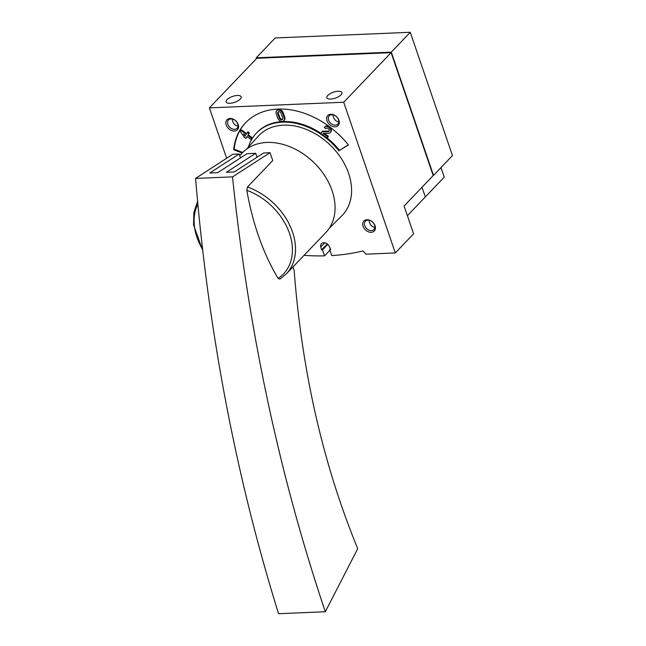 <?xml version="1.0" encoding="UTF-8"?>
<svg xmlns="http://www.w3.org/2000/svg" width="646" height="646" viewBox="0 0 646 646"><rect width="100%" height="100%" fill="white"/><g stroke="black" fill="none" stroke-linecap="round" stroke-linejoin="round"><path stroke-width="0.97" d="M304.064 255.323A248.153 182.115 -136.3 0 0 324.542 255.873L322.491 249.881L321.53 249.921L320.787 246.982A5.192 3.811 -136.3 0 1 321.474 243.631A5.192 3.811 -136.3 0 1 329.387 246.619L330.647 249.534L329.686 249.574L331.745 255.574A248.153 182.115 -136.3 0 0 362.995 250.939L365.959 254.169L395.312 252.941L413.593 233.812L404.081 206.034L433.2 175.575A230.84 169.405 -136.3 0 0 433.506 175.413L452.466 155.573L410.258 32.3L275.228 37.953L256.268 57.793L256.535 58.56M407.392 215.707L444.27 177.117L441 167.572M425.31 196.957L422 187.283L425.31 196.957M433.506 175.413L391.298 52.14L410.258 32.3M391.298 52.14L256.268 57.793M227.045 99.654A7.938 3.109 -18.9 0 0 226.132 101.947A7.938 3.109 -18.9 0 0 234.651 102.318A7.938 3.109 -18.9 0 0 241.152 96.803A7.938 3.109 -18.9 0 0 235.071 95.769A7.938 3.109 -18.9 0 0 227.045 99.654M232.245 119.736C233.109 123.475 234.991 125.582 237.873 126.035M327.78 95.438A7.938 3.109 -18.9 0 0 326.868 97.732A7.938 3.109 -18.9 0 0 335.387 98.103A7.938 3.109 -18.9 0 0 341.887 92.588A7.938 3.109 -18.9 0 0 335.807 91.554A7.938 3.109 -18.9 0 0 327.78 95.438M332.981 115.521C333.845 119.26 335.726 121.359 338.609 121.819M369.1 221.005C369.964 224.743 371.838 226.843 374.728 227.303M329.686 249.574L330.364 248.871M433.2 175.575L391.113 52.657L256.801 58.277L209.401 107.874L226.649 158.246M395.312 252.941L343.72 102.246L391.113 52.657M343.72 102.246L209.401 107.874M324.542 255.873L329.92 250.252M322.491 249.881L327.764 244.366M321.53 249.921L327.247 243.938M327.175 137.937A61.168 44.897 -136.3 0 1 339.562 150.389L348.428 144.962A76.18 55.903 -136.3 0 0 245.569 122.756A76.18 55.903 -136.3 0 0 233.658 149.767L242.177 153.029M339.021 150.954A61.168 44.897 -136.3 0 0 256.414 133.124A61.168 44.897 -136.3 0 0 248.363 147.135M226.213 125.001A7.211 5.297 43.7 0 1 233.351 119.187A7.211 5.297 43.7 0 1 237.074 130.064A7.211 5.297 43.7 0 1 226.213 125.001M363.068 226.27A7.211 5.297 43.7 0 1 370.198 220.456A7.211 5.297 43.7 0 1 373.921 231.333A7.211 5.297 43.7 0 1 363.068 226.27M326.949 120.786A7.211 5.297 43.7 0 1 334.087 114.972A7.211 5.297 43.7 0 1 337.81 125.849A7.211 5.297 43.7 0 1 326.949 120.786M246.465 149.226L258.368 136.104A57.712 42.353 43.7 0 1 329.896 144.769A57.712 42.353 43.7 0 1 341.791 215.829L329.226 228.321M328.58 120.124A5.967 4.377 43.7 0 1 329.226 115.796A5.967 4.377 43.7 0 1 336.558 116.756A5.967 4.377 43.7 0 1 337.85 124.04A5.967 4.377 43.7 0 1 332.835 124.621A5.967 4.377 43.7 0 1 328.58 120.124M364.691 225.615A5.967 4.377 43.7 0 1 365.337 221.287A5.967 4.377 43.7 0 1 372.677 222.24A5.967 4.377 43.7 0 1 373.961 229.524A5.967 4.377 43.7 0 1 368.947 230.113A5.967 4.377 43.7 0 1 364.691 225.615M227.844 124.347A5.967 4.377 43.7 0 1 228.49 120.019A5.967 4.377 43.7 0 1 235.822 120.972A5.967 4.377 43.7 0 1 237.114 128.255A5.967 4.377 43.7 0 1 232.1 128.845A5.967 4.377 43.7 0 1 227.844 124.347M245.835 122.474A76.18 55.903 -136.3 0 0 234.199 149.202L242.726 152.464M234.199 149.202L233.658 149.767M320.941 133.342A61.168 44.897 -136.3 0 0 256.955 132.551L256.414 133.124M339.562 150.389L348.315 144.817M283.804 120.689L284.345 120.124A3.892 2.859 -136.3 0 0 284.765 117.289L283.223 112.775A3.892 2.859 -136.3 0 0 280.445 109.836A3.892 2.859 -136.3 0 0 277.166 110.216L276.625 110.781A3.892 2.859 -136.3 0 0 276.205 113.607L277.748 118.129A3.892 2.859 -136.3 0 0 280.534 121.068A3.892 2.859 -136.3 0 0 283.804 120.689A3.892 2.859 -136.3 0 0 284.224 117.863L282.682 113.341A3.892 2.859 -136.3 0 0 279.904 110.401A3.892 2.859 -136.3 0 0 276.625 110.781M329.177 130.96A2.075 1.526 -136.3 0 1 328.572 131.098L322.402 131.203L320.917 133.375L327.142 137.978L327.821 136.815L323.129 133.334L328.539 133.254A3.892 2.859 -136.3 0 0 330.276 132.551A3.892 2.859 -136.3 0 0 329.428 127.787A3.892 2.859 -136.3 0 0 324.639 127.165A3.892 2.859 -136.3 0 0 324.349 127.553L325.794 128.627L326.157 128.255M330.276 132.551L330.817 131.978A3.892 2.859 -136.3 0 0 329.969 127.222A3.892 2.859 -136.3 0 0 325.18 126.6L324.639 127.165M327.142 137.978L328.37 136.249L324.405 133.318M245.9 138.462L247.03 136.548L250.761 139.31L251.447 138.147L247.709 135.385L248.839 133.472L247.386 132.398L246.263 134.311L241.079 130.476L240.393 131.639L244.446 137.388L245.9 138.462L247.168 136.653M246.659 133.633L241.62 129.911L241.079 130.476M250.761 139.31L251.988 137.582L248.25 134.82L249.38 132.906L247.927 131.832L247.386 132.398M251.988 137.582L251.447 138.147M248.25 134.82L247.709 135.385M249.38 132.906L248.839 133.472M243.55 133.972L245.133 136.225L245.577 135.474L243.55 133.972M328.37 136.249L327.821 136.815M328.572 131.098L328.031 131.663A2.075 1.526 -136.3 0 0 328.959 131.291A2.075 1.526 -136.3 0 0 328.507 128.756A2.075 1.526 -136.3 0 0 325.955 128.425A2.075 1.526 -136.3 0 0 325.794 128.627M328.031 131.663L321.861 131.768M277.715 113.551L279.266 118.065A2.075 1.526 -136.3 0 0 280.744 119.631A2.075 1.526 -136.3 0 0 282.488 119.429A2.075 1.526 -136.3 0 0 282.714 117.919L281.171 113.405A2.075 1.526 -136.3 0 0 279.686 111.839A2.075 1.526 -136.3 0 0 277.941 112.041A2.075 1.526 -136.3 0 0 277.715 113.551L278.256 112.977L279.807 117.499A2.075 1.526 -136.3 0 0 282.714 119.098M278.264 111.806A2.075 1.526 -136.3 0 0 278.256 112.977M239.706 155.613L242.395 152.803A57.712 42.353 43.7 0 1 313.375 162.057A57.712 42.353 43.7 0 1 325.834 232.544L286.275 273.936A57.712 42.353 43.7 0 0 290.409 226.698A57.712 42.353 43.7 0 0 247.426 187.033L272.765 160.515L269.996 152.706L232.512 176.867L195.576 178.417C208.367 332.02 236.032 477.119 278.563 613.7L325.309 611.746C279.379 475.303 248.444 330.34 232.512 176.867M195.576 178.417L232.778 154.265L239.157 153.998L209.788 172.991L217.71 172.66L247.071 153.667L255.703 153.304L226.342 172.296L234.256 171.965L263.616 152.973L269.996 152.706M325.309 611.746L357.714 548.704C323.073 464.248 301.892 371.482 294.156 270.408L292.937 266.968M278.095 278.378A186.113 104.224 -93.2 0 1 246.82 190.32A55.677 40.86 43.7 0 1 289.319 232.843A55.677 40.86 43.7 0 1 278.095 278.378L279.831 279.153L286.275 273.936M246.82 190.32L247.426 187.033M240.498 157.915L239.157 153.998M255.703 153.304L257.043 157.22M320.787 246.982L324.793 242.791M284.765 117.289L284.224 117.863M283.223 112.775L282.682 113.341M279.807 117.499L279.266 118.065M202.553 249.34A55.677 40.86 43.7 0 1 197.846 204.265M202.674 250.365L193.534 224.832L193.865 212.477L197.587 201.471"/></g></svg>
